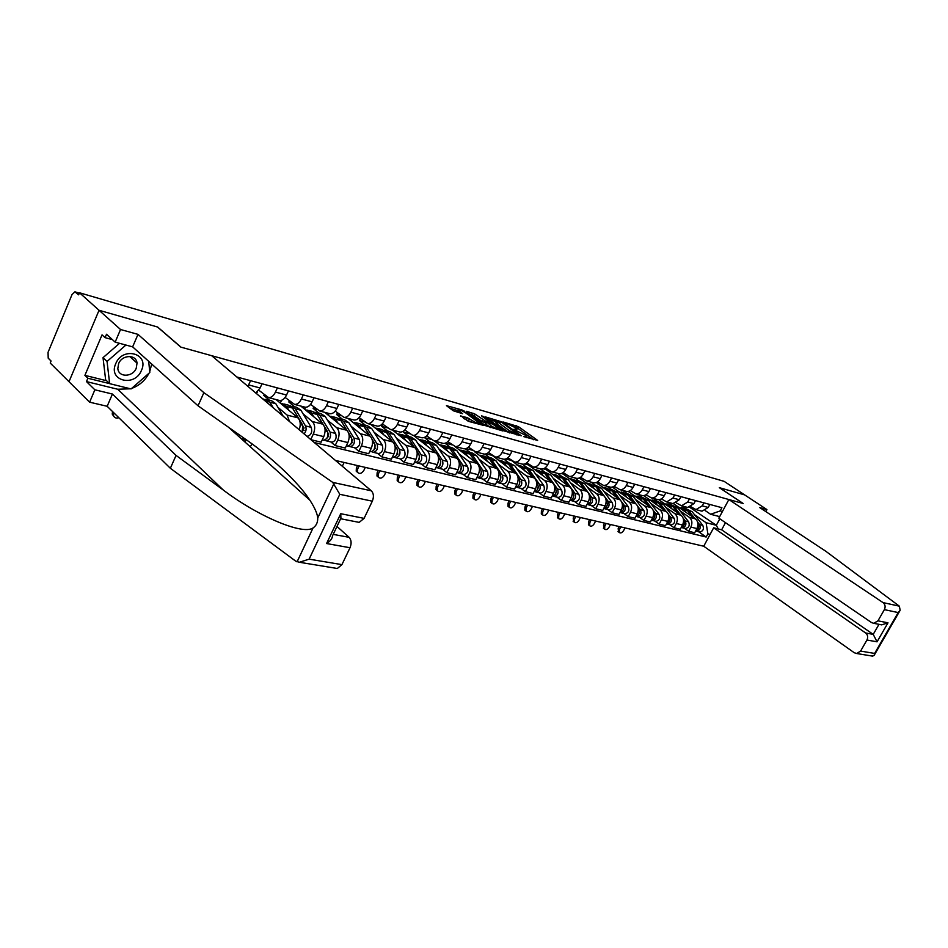 <?xml version="1.0" encoding="UTF-8"?>
<svg xmlns="http://www.w3.org/2000/svg" width="948" height="948" viewBox="0 0 948 948"><rect width="100%" height="100%" fill="white"/><g stroke="black" fill="none" stroke-linecap="round" stroke-linejoin="round"><path stroke-width="1.42" d="M523.545 436.566L537.635 440.405L518.485 426.695L503.483 422.05L514.065 427.05L516.933 429.432L513.579 429.385L525.559 435.298L526.875 436.578L523.545 436.566M460.74 415.722L468.324 421.315L483.824 425.474L461.972 409.927L446.437 405.661L453.227 410.757L462.588 413.707L458.026 410.01C458.998 409.406 461.569 410.377 465.752 412.925L479.415 423.187C478.432 423.803 475.837 422.832 471.63 420.26L467.174 417.547L460.527 416.148M79.49 292.766L724.13 481.359L744.678 494.915L719.319 487.663L743.125 503.495L180.997 347.158L157.652 327.036L99.042 310.28L79.49 292.766L78.625 294.84L74.928 291.83L72.024 294.579L48.052 352.324L48.206 358.178L51.074 361.022L50.232 363.048L69.003 381.7L99.042 310.28L69.003 381.7L89.61 402.189L94.871 389.806L112.421 394.036L107.171 406.289L89.61 402.189M504.751 431.115L521.305 435.784L502.144 421.979L485.21 416.836L504.751 431.115M502.973 431.008L485.625 425.711L466.463 411.693M466.653 411.278L475.197 414.205L485.198 420.959L489.855 422.085L481.442 415.876L483.148 416.362L503.033 430.902M240.97 438.438L246.089 439.635M335.462 460.444L703.736 546.238L854.278 652.745L856.696 653.516L860.594 651.086L866.946 640.019C868.238 637.198 867.799 634.852 865.619 632.968L873.215 634.378L877.054 641.82L866.946 640.019M700.856 510.889L702.006 511.197L708.227 507.453L709.839 504.443M680.237 510.996L689.338 517.335C692.111 519.788 692.621 523.035 690.879 527.088L696.922 528.569C698.664 524.552 698.155 521.317 695.382 518.864L673.424 503.625M696.922 528.569L694.694 532.74L688.639 531.271L684.302 528.214M703.831 502.831L702.219 505.841L695.986 509.609L690.938 506.765M690.879 527.088L688.639 531.271M667.546 502.167L671.551 504.952M686.518 507.133L687.667 507.441L693.924 503.637L695.548 500.591M669.738 524.659L674.087 527.74L680.285 529.245L682.536 525.026C684.29 520.95 683.781 517.679 681.008 515.214L658.753 499.679M689.397 498.932L687.774 501.99L681.494 505.817L676.315 502.878M665.686 507.251L674.81 513.638C677.595 516.115 678.104 519.409 676.339 523.497L674.087 527.74M652.959 498.34L657 501.172M671.824 503.281L672.973 503.589L679.278 499.726L680.901 496.645M654.819 521.021L659.18 524.125L665.532 525.666L667.795 521.4C669.561 517.276 669.063 513.958 666.278 511.47L643.68 495.603M674.597 494.951L672.962 498.044L666.657 501.93L661.349 498.873M628.998 491.965L629.508 490.981M650.778 503.412L659.938 509.858C662.723 512.358 663.221 515.688 661.443 519.836L659.18 524.125M638.016 494.429L642.092 497.297M656.774 499.335L657.924 499.643C660.531 499.821 662.64 498.518 664.252 495.721L665.899 492.605M639.533 517.288L643.893 520.428L650.411 522.004L652.686 517.679C654.476 513.496 653.978 510.154 651.181 507.63L628.216 491.408M659.441 490.863L657.794 494.003C656.17 496.811 654.049 498.127 651.454 497.949L645.991 494.785M613.64 488.007L614.423 486.478M635.504 499.478L644.687 505.983C647.472 508.507 647.982 511.873 646.18 516.067L643.893 520.428M622.717 490.412L626.818 493.327M641.346 495.294L642.507 495.603C645.114 495.78 647.235 494.453 648.859 491.621L650.518 488.457M623.855 513.461L628.24 516.624L634.911 518.248L637.21 513.863C639.011 509.633 638.514 506.244 635.717 503.708L612.325 487.071M643.893 486.68L642.234 489.855C640.599 492.699 638.478 494.026 635.859 493.861L630.254 490.578M597.892 483.954L598.603 482.579M619.85 495.449L629.057 502.013C631.854 504.561 632.352 507.962 630.538 512.216L628.24 516.624M607.028 486.3L611.164 489.251M625.526 491.147L626.687 491.455C629.306 491.621 631.439 490.282 633.074 487.414L634.745 484.215M607.787 509.538L612.171 512.738L619.02 514.397L621.331 509.953C623.156 505.663 622.658 502.239 619.85 499.667L596.268 482.52M627.955 482.378L626.273 485.601C624.625 488.481 622.492 489.843 619.874 489.666L614.114 486.265M581.764 479.806L582.38 478.586M603.793 491.313L613.024 497.937C615.833 500.508 616.319 503.957 614.494 508.27L612.171 512.738M590.96 482.094L595.095 485.068M609.291 486.893L610.465 487.201C613.095 487.367 615.228 486.004 616.887 483.101L618.57 479.854M591.303 505.509L595.7 508.744L602.727 510.439L605.049 505.936C606.886 501.599 606.4 498.127 603.592 495.543L579.856 478.432L580.389 477.413M611.602 477.97L609.908 481.24C608.249 484.155 606.104 485.542 603.473 485.376L597.56 481.833M565.221 475.552L565.755 474.51M587.333 487.071L596.588 493.754C599.397 496.361 599.883 499.845 598.046 504.206L595.7 508.744M574.476 477.78L578.624 480.766M592.642 482.532L593.815 482.84C596.458 483.006 598.603 481.608 600.274 478.669L601.968 475.375M574.393 501.385L578.801 504.644L586.006 506.386L588.353 501.824C590.201 497.416 589.715 493.908 586.907 491.301L563.136 474.036L563.657 473.005M594.811 473.443L593.116 476.761C591.445 479.724 589.289 481.122 586.646 480.968L580.567 477.282M548.252 471.203L548.691 470.35M570.447 482.722L579.714 489.464C582.522 492.095 583.008 495.626 581.16 500.046L578.801 504.644M557.566 473.348L561.726 476.37M575.566 478.065L576.74 478.373C579.382 478.527 581.551 477.105 583.221 474.119L584.928 470.789M557.033 497.155L561.441 500.437L568.847 502.227L571.206 497.605C573.078 493.138 572.592 489.583 569.784 486.94L545.977 469.533L546.404 468.679M577.581 468.81L575.874 472.163C574.192 475.173 572.023 476.595 569.369 476.441L563.124 472.614M530.844 466.736L531.176 466.084M553.122 478.254L562.401 485.068C565.221 487.722 565.695 491.289 563.823 495.78L561.441 500.437M540.23 468.798L544.389 471.855M558.016 473.467L559.202 473.775C561.856 473.929 564.024 472.483 565.719 469.45L567.437 466.072M539.211 492.794L543.631 496.112L551.226 497.961L553.608 493.268C555.492 488.741 555.018 485.139 552.198 482.473L528.368 464.911L528.7 464.259M559.889 464.034L558.171 467.447C556.476 470.492 554.296 471.938 551.641 471.796L545.207 467.802M535.336 473.68L544.626 480.553C547.446 483.231 547.908 486.845 546.024 491.396L543.631 496.112M522.431 464.141L526.59 467.21M540.005 468.739L541.19 469.047C543.844 469.201 546.036 467.731 547.731 464.662L549.473 461.226M520.902 488.327L525.334 491.68L533.131 493.576L535.537 488.812C537.433 484.227 536.971 480.577 534.151 477.887L510.51 459.733M541.723 459.14L539.981 462.588C538.274 465.681 536.082 467.163 533.416 467.02L526.792 462.861M517.063 468.976L526.365 475.908C529.185 478.61 529.648 482.271 527.74 486.893L525.334 491.68M504.016 459.247L508.318 462.446M521.495 463.892L522.68 464.2C525.346 464.342 527.538 462.849 529.257 459.733L530.999 456.249M502.108 483.741L506.528 487.118L514.551 489.061L516.968 484.238C518.876 479.581 518.426 475.896 515.605 473.171L491.834 455.099M523.035 454.104L521.282 457.611C519.563 460.752 517.371 462.245 514.705 462.114L507.867 457.777M475.813 452.658L476.133 452.006M498.293 464.141L507.607 471.144C510.427 473.87 510.877 477.579 508.958 482.259L506.528 487.118M484.961 454.116L489.547 457.564M502.476 458.903L503.661 459.223C506.339 459.353 508.543 457.837 510.261 454.673L512.027 451.141M482.781 479.024L487.201 482.437L495.449 484.428L497.89 479.534C499.809 474.818 499.371 471.073 496.551 468.336L474.213 451.449M503.838 448.937L502.073 452.492C500.343 455.68 498.138 457.197 495.46 457.066L488.421 452.54M456.462 447.717L456.841 446.946M479.001 459.176L488.327 466.238C491.147 468.999 491.585 472.756 489.654 477.508L487.201 482.437M465.314 448.783L470.267 452.54M482.923 453.784L484.108 454.092C486.786 454.222 489.002 452.682 490.732 449.471L492.51 445.88M462.897 474.178L467.328 477.614L475.801 479.676L478.266 474.699C480.209 469.912 479.771 466.12 476.951 463.347L454.815 446.461M484.084 443.605L482.307 447.219C480.565 450.454 478.349 452.006 475.671 451.888L468.407 447.16M436.578 442.645L437.016 441.756M459.176 454.068L468.49 461.202C471.31 463.987 471.749 467.791 469.793 472.614L467.328 477.614M445.062 443.249L450.442 447.373M462.802 448.511L463.999 448.819C466.677 448.949 468.904 447.373 470.646 444.114L472.436 440.464M442.455 469.177L446.887 472.661L455.609 474.77L458.085 469.722C460.041 464.864 459.614 461.036 456.794 458.228L434.587 441.116M463.773 438.13L461.972 441.804C460.218 445.086 458.002 446.662 455.313 446.544L447.823 441.602M416.136 437.443L416.634 436.412M438.782 448.807L448.096 456.012C450.916 458.832 451.331 462.683 449.364 467.577L446.887 472.661M424.301 437.466L430.06 442.064M442.112 443.095L443.297 443.403C445.987 443.51 448.214 441.91 449.98 438.604L451.781 434.907M421.422 464.046L425.842 467.565L434.824 469.734L437.312 464.615C439.291 459.673 438.877 455.787 436.068 452.954L413.885 435.689M442.858 432.501L441.045 436.222C439.279 439.552 437.052 441.176 434.362 441.057L426.636 435.879M395.103 432.098L395.671 430.925M417.807 443.403L427.11 450.679C429.918 453.523 430.333 457.434 428.342 462.399L425.842 467.565M403.907 430.795L403.291 432.063L409.086 436.59M420.805 437.502L421.99 437.822C424.68 437.929 426.92 436.293 428.697 432.928L430.511 429.171M399.772 458.761L404.18 462.304L413.423 464.544L415.935 459.342C417.938 454.329 417.523 450.395 414.726 447.527L392.567 430.108M421.327 426.695L419.502 430.475C417.724 433.864 415.485 435.511 412.795 435.405L404.808 429.977M373.465 426.612L374.105 425.273M396.205 437.846L405.507 445.193C408.304 448.06 408.707 452.03 406.704 457.066L404.18 462.304M382.755 424.242L381.724 426.399L387.507 430.973M398.859 431.755L400.056 432.075C402.746 432.17 404.986 430.511 406.775 427.086L408.6 423.27M377.47 453.322L381.866 456.9L391.394 459.211L393.93 453.926C395.932 448.831 395.541 444.837 392.745 441.946L370.632 424.36M399.132 420.711L397.307 424.562C395.506 427.998 393.266 429.681 390.576 429.586L382.317 423.886M351.198 420.971L351.909 419.454M373.962 432.11L383.253 439.528C386.049 442.443 386.429 446.449 384.414 451.58L381.866 456.9M360.441 418.637L359.529 420.568L365.3 425.178M376.261 425.83L377.446 426.15C380.136 426.233 382.388 424.538 384.189 421.066L386.026 417.179M354.493 447.705L358.877 451.331L368.689 453.701L371.249 448.333C373.275 443.166 372.896 439.114 370.099 436.187L348.058 418.447M376.273 414.56L374.424 418.459C372.623 421.967 370.372 423.673 367.67 423.59L359.138 417.606M328.257 415.177L329.051 413.458M351.056 426.209L360.311 433.71C363.108 436.637 363.475 440.713 361.437 445.916L358.877 451.331M337.452 412.89L336.67 414.572L342.418 419.217M352.952 419.727L354.149 420.035C356.839 420.118 359.091 418.388 360.904 414.857L362.764 410.911M330.805 441.922L335.177 445.584L345.297 448.037L347.869 442.574C349.919 437.324 349.551 433.212 346.767 430.262L324.785 412.344M352.692 408.197L350.831 412.167C349.018 415.734 346.767 417.476 344.065 417.404L335.236 411.1M304.628 409.216L305.529 407.261M327.451 420.13L336.682 427.69C339.455 430.665 339.811 434.788 337.761 440.085L335.177 445.584M313.752 406.988L313.113 408.387L318.836 413.079M328.932 413.435L330.117 413.743C332.807 413.814 335.071 412.048 336.896 408.458L338.756 404.441M310.956 439.706L321.171 442.183L323.754 436.637C325.828 431.293 325.472 427.133 322.699 424.147L300.812 406.064M328.375 401.644L326.503 405.685C324.678 409.311 322.415 411.088 319.725 411.017L310.577 404.393M280.264 403.078L281.532 400.305M303.099 413.861L312.295 421.505C315.056 424.503 315.4 428.686 313.326 434.066L310.778 439.564M289.318 400.933L288.832 402.011L294.532 406.739M304.142 406.941L305.327 407.249C308.017 407.308 310.269 405.507 312.105 401.845L313.989 397.769M299.201 429.764C300.931 424.574 300.48 420.592 297.885 417.831L276.093 399.582M303.277 394.878L301.393 398.99C299.544 402.675 297.281 404.488 294.591 404.429L285.111 397.437M256.553 393.669L257.311 391.986M277.977 407.391L287.137 415.106L289.507 421.552M264.125 394.712L263.793 395.435L269.469 400.21M278.546 400.234L279.731 400.542C282.409 400.589 284.684 398.752 286.533 395.032L288.429 390.884M277.349 387.898L275.453 392.081C273.605 395.826 271.329 397.674 268.651 397.639L258.828 390.244M255.818 393.041L260.108 387.981L262.015 383.762M250.58 380.681L247.926 386.357M263.793 395.435L265.523 395.885M288.832 402.011L291.451 402.699M313.113 408.387L316.561 409.287M336.67 414.572L340.901 415.686M359.529 420.568L364.506 421.872M381.724 426.399L387.388 427.892M403.291 432.063L409.607 433.722M424.254 437.573L431.174 439.386M445.43 443.131L452.125 444.885M466.12 448.57L472.483 450.241M486.229 453.843L491.739 455.289M505.782 458.974L510.297 460.171M524.789 463.975L528.368 464.911M543.287 468.833L545.977 469.533M561.299 473.562L563.136 474.036M578.825 478.159L579.856 478.432M719.662 516.636L710.597 514.266L705.194 510.569M681.79 505.9L685.783 508.661M694.457 514.657L706.082 522.704L716.321 525.299L719.816 518.793M689.694 507.275L716.321 525.299L718.252 528.96M690.476 507.476L690.819 506.836M710.111 534.388L707.872 533.842L706.082 522.704M314.286 442.526L706.153 537.03L707.872 533.842M710.597 514.266L720.184 510.925L721.914 507.701L236.834 376.984M720.184 510.925L722.412 511.517M698.534 531.686L706.153 537.03M533.76 439.777L517.703 428.259L513.33 426.553M496.397 421.682L488.718 419.478M518.378 434.776L501.634 422.334L496.634 421.185L509.384 430.712L518.378 434.776L518.094 435.357M496.017 422.453L497.096 424.005L497.89 422.405M509.479 432.928L497.096 424.005M469.592 413.98L472.128 414.703L472.91 413.091M485.708 422.95L482.105 421.457L472.128 414.703M490.993 425.723C495.117 428.247 497.653 429.207 498.624 428.626L493.09 424.337L486.691 422.038L490.993 425.723L490.483 427.572M485.388 423.602L485.731 424.1L486.525 422.464M490.187 427.358L485.731 424.1M471.061 422.085L463.619 418.435M457.374 411.337L458.216 412.629L459.01 410.982M457.754 410.567L449.921 408.327M618.546 531.958L618.179 528.522L619.447 529.458L619.293 532.503C620.679 533.451 622.149 532.764 623.701 530.442L625.028 527.894M681.363 507.547L687.383 510.498L692.147 516.624M678.507 507.156L684.112 509.645L686.447 512.667M698.012 524.161L698.012 524.161C699.399 527.207 698.64 529.411 695.749 530.785M684.705 508.424L688.923 510.901L694.825 518.485M686.186 508.803L692.182 511.742L702.788 525.358C704.186 528.972 703.167 531.176 699.731 531.982L699.103 531.828M697.621 522.075L699.541 524.552C700.939 528.166 699.92 530.382 696.484 531.188L695.654 530.951M619.447 529.458L620.774 526.91M619.222 526.543L618.179 528.522M603.935 528.617L603.532 525.145L604.8 526.081L604.646 529.15C606.068 530.145 607.573 529.458 609.149 527.076L610.488 524.517M666.942 503.791L673.056 506.777L677.879 513.034M664.086 503.4L669.703 505.912L672.049 508.958M683.579 520.428L683.698 520.582C685.084 523.711 684.302 525.95 681.328 527.289M670.378 504.692L674.632 507.192L680.617 514.954M671.883 505.071L677.962 508.057L688.592 521.803C689.99 525.453 688.971 527.692 685.511 528.51L684.883 528.356M683.188 518.283L685.274 520.973C686.672 524.635 685.641 526.875 682.181 527.704L681.268 527.42M604.8 526.081L606.139 523.497M604.575 523.13L603.532 525.145M588.981 525.204L588.554 521.673L589.822 522.621L589.668 525.713C591.125 526.756 592.654 526.069 594.278 523.651L595.617 521.044M652.177 499.94L658.374 502.973L663.256 509.349M649.309 499.549L654.938 502.084L657.296 505.166M668.85 516.66L669.039 516.909C670.437 520.144 669.608 522.407 666.562 523.723M655.708 500.876L659.998 503.388L666.065 511.328M657.237 501.255L663.399 504.277L674.064 518.165C675.45 521.85 674.419 524.114 670.947 524.955L670.319 524.801M668.399 514.373L670.651 517.312C672.049 521.009 671.018 523.284 667.534 524.125L666.527 523.794M589.822 522.621L591.173 520.014M589.597 519.646L588.554 521.673M899.344 606.163L900.162 610.263L898.183 612.562L884.377 609.635C885.681 606.791 885.231 604.445 883.015 602.596L899.344 606.163L825.732 551.203L759.763 507.595L766.932 509.586L744.678 494.915L719.402 487.687L743.208 503.518L728.858 499.537L883.015 602.596M765.83 511.6L766.932 509.586M703.736 546.238L713.654 527.799L865.619 632.968M728.858 499.537L718.857 518.141L871.567 622.587L873.807 623.322L877.966 620.833L884.377 609.635M725.493 522.668L721.641 529.802L713.654 527.799M721.641 529.802L873.215 634.378L878.986 624.329M877.966 620.833L887.992 622.824L881.687 624.862L880.088 624.554M860.594 651.086L874.625 653.433L874.103 655.447L871.816 655.992M112.421 394.036L176.055 455.407L170.356 468.276L295.634 561.086L299.402 562.271L309.119 559.154L341.932 564.629L337.334 568.492L335.829 568.243M176.055 455.407L223.337 490.069C257.181 515.819 302.542 535.442 313.041 527.953C316.265 525.737 317.841 522.407 317.746 517.952C317.26 513.413 314.629 507.488 309.866 500.177C298.075 481.868 270.512 456.545 246.184 439.694L198.037 405.803L132.637 346.861L115.158 342.133L106.52 334.253L105.074 337.642L102.04 334.857L84.905 375.361L87.88 378.252L109.613 383.608M170.356 468.276L107.171 406.289M372.315 501.196L339.811 494.311L332.712 482.378L203.867 392.673L137.993 334.371L120.526 329.501L99.042 310.28L157.463 326.989L180.807 347.11L211.688 355.701L371.343 490.815C373.713 493.398 374.033 496.859 372.315 501.196L364.091 518.366L359.174 522.384L357.68 522.087M120.526 329.501L115.158 342.133M130.492 388.787L117.742 389.249L86.469 381.594L94.871 389.806M86.469 381.594L87.88 378.252M137.993 334.371L132.637 346.861M203.867 392.673L198.037 405.803M333.21 534.388L349.113 537.326C351.412 539.969 351.72 543.441 350.025 547.731L341.932 564.629M349.113 537.326L336.978 526.436M151.704 364.044L149.725 371.64M148.99 373.216C145.151 380.515 139.368 385.575 131.642 388.419M112.421 339.633L105.074 337.642M84.905 375.361L106.614 380.741M359.174 522.384L340.948 518.805L340.747 513.709L364.091 518.366M350.025 547.731L326.574 543.536C330.354 541.118 332.321 538.559 332.487 535.881L340.605 518.829M141.465 370.348C149.583 353.426 122.648 346.091 115.727 363.688C107.788 380.954 134.817 387.578 141.465 370.348M136.251 368.203L137.022 363.108C136.37 354.208 122.079 354.528 118.63 363.641L117.836 368.405C118.275 377.612 132.791 377.351 136.251 368.203M148.694 361.33L149.808 372.505L131.061 388.929L109.648 383.656L105.643 379.816L103.024 357.669L119.555 343.318M109.648 383.656L107.053 361.449L125.93 345.048M103.024 357.669L107.053 361.449M573.682 521.708L573.208 518.129L574.488 519.077L574.346 522.194C575.827 523.284 577.391 522.597 579.038 520.132L580.401 517.501M637.056 495.994L643.348 499.075L648.29 505.592M634.176 495.614L639.817 498.162L642.175 501.279M653.753 512.797L654.025 513.152C655.424 516.482 654.558 518.781 651.43 520.061M654.748 516.257L654.464 517.383M640.694 496.965L644.995 499.501L651.169 507.618M642.234 497.344L648.491 500.402L659.168 514.444C660.566 518.165 659.512 520.464 656.028 521.317L655.388 521.163M653.219 510.332L655.672 513.567C657.071 517.3 656.028 519.599 652.532 520.464L651.43 520.073M574.488 519.077L575.839 516.447M574.275 516.079L573.208 518.129M558.028 518.118L557.507 514.503L558.787 515.463L558.645 518.592C560.161 519.729 561.773 519.042 563.444 516.542L564.818 513.875M621.556 491.965L627.943 495.069L632.944 501.729M618.665 491.574L624.329 494.133L626.687 497.285M638.277 508.827L638.632 509.301C640.03 512.726 639.13 515.06 635.93 516.304M639.379 512.216L638.976 513.792M625.301 492.96L629.638 495.52L635.907 503.85M626.865 493.339L633.217 496.444L643.905 510.616C645.292 514.385 644.249 516.707 640.741 517.584L640.101 517.43M637.649 506.161L640.327 509.728C641.725 513.508 640.67 515.831 637.163 516.707L636.025 516.293M558.787 515.463L560.149 512.785M558.573 512.418L557.507 514.503M541.983 514.456L541.296 513.923L541.427 510.782L542.706 511.754L542.564 514.894C544.128 516.091 545.764 515.416 547.482 512.856L548.856 510.154M605.677 487.817L612.147 490.981L617.219 497.783M602.774 487.438L604.231 487.45L608.45 490.021L610.82 493.197M622.409 504.763L622.86 505.355C624.246 508.886 623.31 511.256 620.028 512.453M623.606 508.128L623.12 510.06M609.517 488.848L613.889 491.431L620.3 500.034M611.116 489.239L617.563 492.379L628.263 506.706C629.65 510.51 628.583 512.868 625.076 513.757L624.436 513.603M621.639 501.812L624.59 505.782C625.988 509.609 624.922 511.967 621.402 512.868L620.241 512.43M542.706 511.754L544.081 509.04M542.505 508.673L541.427 510.782M525.559 510.699L524.825 510.131L524.955 506.979L526.223 507.95L526.093 511.114C527.692 512.37 529.363 511.695 531.129 509.076L532.515 506.351M589.383 483.575L595.96 486.774L601.091 493.742M586.468 483.196L587.938 483.196L592.168 485.791L594.538 489.014M606.139 500.58L606.673 501.302C608.071 504.952 607.087 507.358 603.734 508.495M607.431 503.969L606.874 506.196M593.341 484.641L597.75 487.236L604.445 496.314M594.965 485.032L601.506 488.22L612.218 502.689C613.605 506.54 612.538 508.922 609.007 509.834L608.355 509.68M605.085 497.179L608.462 501.753C609.848 505.616 608.77 507.998 605.239 508.922L604.066 508.472M526.223 507.95L527.609 505.213M526.033 504.834L524.955 506.979M508.732 506.86L507.938 506.244L508.069 503.068L509.349 504.052L509.218 507.239C510.854 508.555 512.572 507.879 514.373 505.213L515.759 502.452M572.675 479.226L579.358 482.473L584.561 489.595M569.76 478.847L571.229 478.847L575.46 481.466L577.83 484.712M589.443 496.278L590.071 497.143C591.469 500.923 590.438 503.352 587.002 504.431M590.829 499.714L590.213 502.215M576.751 480.316L581.183 482.947L591.908 497.605C593.294 501.516 592.204 503.933 588.661 504.869L587.464 504.407M578.399 480.719L585.046 483.942L595.759 498.565C597.145 502.464 596.067 504.881 592.524 505.817L591.884 505.651M509.349 504.052L510.747 501.279M509.159 500.911L508.069 503.068M491.479 502.914L490.637 502.262L490.768 499.075L492.048 500.07L491.917 503.258C493.588 504.644 495.354 503.969 497.19 501.255L498.589 498.447M555.54 474.758L562.318 478.053L567.591 485.34M552.613 474.379L554.094 474.379L558.325 477.01L560.695 480.304M572.308 491.858L573.042 492.877C574.429 496.776 573.362 499.241 569.843 500.271M573.789 495.366L573.113 498.115M559.735 475.884L564.202 478.539L574.915 493.351C576.301 497.309 575.211 499.762 571.656 500.722L570.423 500.236M561.406 476.287L568.16 479.57L578.884 494.346C580.259 498.293 579.169 500.734 575.614 501.682L574.962 501.528M492.048 500.07L493.446 497.25M491.858 496.882L490.768 499.075M473.799 498.873L472.898 498.162L473.028 494.975L474.308 495.97L474.166 499.169C475.884 500.627 477.697 499.963 479.581 497.19L480.991 494.346M537.943 470.172L544.839 473.514L550.184 480.991M535.004 469.805L536.497 469.793L540.739 472.448L543.109 475.778M554.71 487.319L555.564 488.504C556.938 492.51 555.836 495.01 552.257 495.982L552.257 495.982M556.298 490.922L555.564 493.896M542.28 471.346L546.771 474.012L557.483 488.99C558.858 492.996 557.768 495.484 554.189 496.456L552.933 495.958M543.974 471.749L550.835 475.067L561.548 490.009C562.922 493.991 561.832 496.479 558.265 497.451L557.614 497.285M474.308 495.97L475.718 493.114M474.13 492.747L473.028 494.975M455.656 494.726L454.696 493.967L454.839 490.768L456.106 491.775L455.976 494.986C457.73 496.515 459.579 495.863 461.522 493.019L462.944 490.14M519.883 465.468L526.887 468.857L532.302 476.524M516.944 465.101L518.438 465.089L522.68 467.767L525.05 471.132M536.639 482.639L537.599 484.013C538.974 488.066 537.871 490.59 534.281 491.597L534.139 491.574M538.346 486.36L537.552 489.547M524.351 466.677L528.865 469.379L539.59 484.511C540.952 488.552 539.85 491.076 536.26 492.083L534.945 491.574M526.081 467.08L533.049 470.457L543.761 485.554C545.136 489.595 544.022 492.107 540.443 493.102L539.791 492.936M456.106 491.775L457.529 488.884M455.941 488.516L454.839 490.768M437.052 490.483L436.033 489.654L436.163 486.442L437.431 487.473L437.301 490.673C439.102 492.296 440.998 491.656 442.989 488.753L444.422 485.826M501.338 460.633L508.46 464.082L513.946 471.938M498.387 460.278L499.88 460.254L504.135 462.956L506.505 466.357M518.058 477.828L519.16 479.392C520.523 483.504 519.409 486.063 515.807 487.082L515.558 487.047M519.895 481.691L519.054 485.08M505.936 461.877L510.498 464.603L521.199 479.901C522.561 484.001 521.447 486.561 517.845 487.58L516.482 487.059M507.701 462.292L514.776 465.717L525.488 480.98C526.851 485.068 525.737 487.616 522.135 488.635L521.483 488.469M437.431 487.473L438.865 484.535M437.277 484.167L436.163 486.442M417.961 486.123L416.859 485.222L417.001 482.022L418.269 483.053L418.139 486.253C419.976 487.971 421.931 487.331 423.981 484.369L425.415 481.406M482.283 455.668L485.269 456.45L489.524 459.164L495.081 467.222M479.321 455.313L480.826 455.289L485.08 458.014L487.438 461.451M498.968 472.862L500.212 474.652C501.563 478.811 500.437 481.406 496.823 482.449L496.468 482.39M500.935 476.903L500.046 480.47M487.023 456.96L491.609 459.709L502.298 475.173C503.661 479.321 502.535 481.916 498.921 482.97L497.499 482.425M488.812 457.374L491.763 458.133L496.017 460.846L506.706 476.275C508.069 480.411 506.943 483.006 503.341 484.037L502.677 483.883M418.269 483.053L419.715 480.079M418.127 479.7L417.001 482.022M398.361 481.643L397.188 480.672L397.331 477.472L398.598 478.515L398.456 481.714C400.34 483.516 402.343 482.899 404.452 479.866L405.91 476.856M462.695 450.561L465.8 451.378L470.054 454.116L475.695 462.399M459.733 450.217L461.238 450.181L465.492 452.931L467.85 456.403M479.344 467.743L480.731 469.781C482.082 473.976 480.944 476.619 477.318 477.685L476.832 477.591M481.442 471.974L480.518 475.742M467.589 451.9L472.211 454.673L482.876 470.315C484.227 474.51 483.089 477.152 479.475 478.219L477.993 477.662M469.414 452.315L472.471 453.108L476.726 455.846L487.402 471.452C488.753 475.635 487.627 478.266 484.013 479.321L483.35 479.167M398.598 478.515L400.056 475.493M398.456 475.126L397.331 477.472M376.972 475.991L378.24 477.045L376.972 475.991L377.126 472.803L378.394 473.846L378.24 477.045C380.172 478.953 382.234 478.349 384.414 475.232L385.872 472.187M442.562 445.311L445.797 446.164L450.051 448.925L455.763 457.434M439.588 444.968L441.093 444.932L445.347 447.705L447.705 451.224M459.14 462.458L460.692 464.757C462.031 469.023 460.882 471.701 457.256 472.791L456.64 472.649L457.256 472.791M461.392 466.902L460.432 470.86M447.61 446.709L452.255 449.494L462.897 465.314C464.247 469.568 463.098 472.234 459.472 473.336L457.931 472.756M449.459 447.112L452.658 447.942L456.912 450.703L467.565 466.475C468.904 470.718 467.767 473.384 464.129 474.474L463.477 474.308M378.394 473.846L379.852 470.789M378.264 470.421L377.126 472.803M357.503 472.294L356.211 471.18L356.377 468.004L357.633 469.059L357.467 472.234C359.458 474.261 361.567 473.68 363.819 470.481L365.288 467.4M421.848 439.919L425.214 440.796L429.468 443.581L435.262 452.338M418.874 439.576L420.379 439.54L424.633 442.325L426.979 445.892M438.355 456.995L440.073 459.602C441.413 463.916 440.251 466.629 436.613 467.755L435.95 467.589M440.773 461.688L439.765 465.824M427.062 441.353L431.731 444.174L442.349 460.171C443.688 464.473 442.526 467.186 438.888 468.312L437.289 467.719M428.946 441.768L432.276 442.633L436.518 445.418L447.148 461.368C448.475 465.669 447.326 468.371 443.688 469.485L443.036 469.319M357.633 469.059L359.102 465.954M357.514 465.587L356.377 468.004M342.299 466.238L344.124 462.47M400.53 434.362L404.038 435.274L408.292 438.094L414.169 447.101M397.556 434.03L399.072 433.983L403.315 436.803L405.661 440.405M416.942 451.343L418.862 454.293C420.177 458.654 419.016 461.415 415.366 462.565L414.714 462.411M419.537 456.296L418.506 460.645M405.922 435.855L410.626 438.699L421.208 454.874C422.524 459.235 421.362 461.996 417.713 463.145L416.054 462.529M407.841 436.27L411.302 437.17L415.556 439.979L426.138 456.118C427.465 460.455 426.304 463.205 422.654 464.342L422.002 464.188M337.298 462.008L337.784 460.989M378.584 428.65L382.245 429.598L386.488 432.43L392.448 441.709M375.609 428.318L377.126 428.271L381.369 431.103L383.703 434.753M394.878 445.477L397.022 448.819C398.326 453.251 397.153 456.047 393.491 457.232L392.839 457.066M397.413 453.582L398.018 454.068M397.674 450.75L396.62 455.313M384.153 430.191L388.893 433.058L399.428 449.423C400.743 453.843 399.57 456.64 395.909 457.825L394.178 457.185M386.109 430.605L389.723 431.553L393.965 434.374L404.512 450.703C405.827 455.099 404.654 457.896 401.004 459.057L400.34 458.903M355.986 422.761L359.802 423.756L364.032 426.612L370.087 436.175L360.311 433.71M353.012 422.441L354.528 422.381L358.759 425.237L361.081 428.934M372.114 439.386L374.519 443.19C375.811 447.669 374.626 450.525 370.964 451.734L370.312 451.568M374.922 447.918L375.598 448.463M375.147 445.015L374.081 449.802M361.745 424.372L366.521 427.252L377.008 443.818C378.299 448.286 377.114 451.13 373.453 452.338L371.652 451.686M363.748 424.775L367.504 425.759L371.735 428.603L382.234 445.122C383.537 449.589 382.352 452.421 378.69 453.618L378.039 453.452M332.712 416.693L336.682 417.724L340.901 420.604L347.063 430.522M329.738 416.373L331.255 416.314L335.474 419.194L337.784 422.938M348.603 432.999L351.329 437.384C352.609 441.934 351.412 444.825 347.75 446.058L347.087 445.904M351.744 442.064L352.502 442.68M351.933 439.09L352.466 439.955L350.843 444.114M338.661 418.364L343.46 421.268L353.888 438.023C355.168 442.562 353.971 445.453 350.31 446.686L348.426 446.01M340.699 418.767L344.622 419.798L348.84 422.666L359.28 439.374C360.572 443.901 359.375 446.781 355.713 448.013L355.062 447.847M250.189 446.698L251.789 444.636M308.704 410.437L312.864 411.515L317.059 414.418L323.493 424.965M305.742 410.129L307.259 410.057L311.454 412.973L313.752 416.753M324.204 426.126L327.416 431.399C328.672 436.009 327.475 438.948 323.813 440.216L323.149 440.062M327.854 436.021L328.683 436.72M327.984 432.963L328.636 434.03L326.906 438.249M314.866 412.179L319.701 415.106L330.058 432.063C331.326 436.661 330.117 439.599 326.456 440.867L324.489 440.168M316.94 412.581L321.04 413.648L325.247 416.539L335.628 433.461C336.884 438.035 335.687 440.962 332.025 442.23L331.373 442.064M325.508 439.718L325.211 440.346M245.07 442.112L246.172 439.682M244.608 439.291L243.826 440.998M283.962 403.99L288.287 405.116L292.482 408.043L302.756 425.225L302.163 432.264M280.999 403.694L282.516 403.611L286.699 406.538L288.974 410.377M303.206 429.776L304.13 430.558M303.277 426.624L304.047 427.904L302.211 432.193M290.337 405.803L295.195 408.754L305.481 425.913C306.642 428.697 306.18 431.364 304.095 433.9M292.458 406.206L296.724 407.308L300.919 410.235L311.217 427.347C312.473 431.992 311.252 434.966 307.59 436.258L306.939 436.104M261.98 398.255L267.111 401.466L268.438 403.73M265.025 399.226L269.919 402.189L273.166 407.723M267.194 399.618L271.649 400.779L275.821 403.718L283.179 416.208M113.843 416.456L112.22 414.075L112.551 411.633L113.736 412.795L113.405 415.236C114.151 417.76 115.976 418.601 118.856 417.76M313.326 434.066L323.754 436.637M337.761 440.085L347.869 442.574M361.437 445.916L371.249 448.333M384.414 451.58L393.93 453.926M406.704 457.066L415.935 459.342M428.342 462.399L437.312 464.615M449.364 467.577L458.085 469.722M469.793 472.614L478.266 474.699M489.654 477.508L497.89 479.534M508.958 482.259L516.968 484.238M527.74 486.893L535.537 488.812M546.024 491.396L553.608 493.268M563.823 495.78L571.206 497.605M581.16 500.046L588.353 501.824M598.046 504.206L605.049 505.936M614.494 508.27L621.331 509.953M630.538 512.216L637.21 513.863M646.18 516.067L652.686 517.679M661.443 519.836L667.795 521.4M676.339 523.497L682.536 525.026M248.66 384.935L260.108 387.981M275.453 392.081L286.533 395.032M287.137 415.106L297.885 417.831M301.393 398.99L312.105 401.845M312.295 421.505L322.699 424.147M326.503 405.685L336.896 408.458M336.682 427.69L346.767 430.262M350.831 412.167L360.904 414.857M374.424 418.459L384.189 421.066M383.253 439.528L392.745 441.946M397.307 424.562L406.775 427.086M405.507 445.193L414.726 447.527M419.502 430.475L428.697 432.928M427.11 450.679L436.068 452.954M441.045 436.222L449.98 438.604M448.096 456.012L456.794 458.228M461.972 441.804L470.646 444.114M468.49 461.202L476.951 463.347M482.307 447.219L490.732 449.471M488.327 466.238L496.551 468.336M502.073 452.492L510.261 454.673M507.607 471.144L515.605 473.171M521.282 457.611L529.257 459.733M526.365 475.908L534.151 477.887M539.981 462.588L547.731 464.662M544.626 480.553L552.198 482.473M558.171 467.447L565.719 469.45M562.401 485.068L569.784 486.94M575.874 472.163L583.221 474.119M579.714 489.464L586.907 491.301M593.116 476.761L600.274 478.669M596.588 493.754L603.592 495.543M609.908 481.24L616.887 483.101M613.024 497.937L619.85 499.667M626.273 485.601L633.074 487.414M629.057 502.013L635.717 503.708M642.234 489.855L648.859 491.621M644.687 505.983L651.181 507.63M657.794 494.003L664.252 495.721M659.938 509.858L666.278 511.47M672.962 498.044L679.278 499.726M674.81 513.638L681.008 515.214M687.774 501.99L693.924 503.637M689.338 517.335L695.382 518.864M702.219 505.841L708.227 507.453M79.288 293.24L75.65 292.174M515.499 427.181L516.281 425.616M517.703 428.259L518.485 426.695M508.59 432.324L509.384 430.712M516.364 434.871L516.648 434.279M474.403 415.828L475.197 414.205M482.105 421.457L482.911 419.822M484.404 422.583L485.198 420.959M466.369 419.206L467.174 417.547M468.703 420.355L469.509 418.696M470.824 421.907L471.63 420.26M461.617 410.65L461.972 409.927M463.928 411.776L464.271 411.053M687.383 510.498L684.112 509.645M692.182 511.742L688.923 510.901M702.788 525.358L699.541 524.552M673.056 506.777L669.703 505.912M677.962 508.057L674.632 507.192M688.592 521.803L685.274 520.973M658.374 502.973L654.938 502.084M663.399 504.277L659.998 503.388M674.064 518.165L670.651 517.312M874.625 653.433L898.183 612.562M887.992 622.824L877.054 641.82M297.056 561.868L313.041 527.953M317.746 517.952L333.98 483.527M339.811 494.311L309.119 559.154M326.574 543.536L340.747 513.709M332.712 482.378L371.343 490.815M117.742 389.249L223.337 490.069M643.348 499.075L639.817 498.162M648.491 500.402L644.995 499.501M659.168 514.444L655.672 513.567M627.943 495.069L624.329 494.133M633.217 496.444L629.638 495.52M643.905 510.616L640.327 509.728M612.147 490.981L608.45 490.021M617.563 492.379L613.889 491.431M628.263 506.706L624.59 505.782M595.96 486.774L592.168 485.791M601.506 488.22L597.75 487.236M612.218 502.689L608.462 501.753M579.358 482.473L575.46 481.466M590.071 497.143L589.478 497.001M585.046 483.942L581.183 482.947M595.759 498.565L591.908 497.605M562.318 478.053L558.325 477.01M573.042 492.877L572.355 492.711M568.16 479.57L564.202 478.539M578.884 494.346L574.915 493.351M544.839 473.514L540.739 472.448M555.564 488.504L554.77 488.315M550.835 475.067L546.771 474.012M561.548 490.009L557.483 488.99M526.887 468.857L522.68 467.767M537.599 484.013L536.71 483.788M533.049 470.457L528.865 469.379M543.761 485.554L539.59 484.511M508.46 464.082L504.135 462.956M519.16 479.392L518.153 479.143M514.776 465.717L510.498 464.603M525.488 480.98L521.199 479.901M489.524 459.164L485.08 458.014M500.212 474.652L499.086 474.367M496.017 460.846L491.609 459.709M506.706 476.275L502.298 475.173M470.054 454.116L465.492 452.931M480.731 469.781L479.487 469.461M476.726 455.846L472.211 454.673M487.402 471.452L482.876 470.315M450.051 448.925L445.347 447.705M460.692 464.757L459.318 464.413M456.912 450.703L452.255 449.494M467.565 466.475L462.897 465.314M429.468 443.581L424.633 442.325M440.073 459.602L438.569 459.223M436.518 445.418L431.731 444.174M447.148 461.368L442.349 460.171M408.292 438.094L403.315 436.803M418.862 454.293L417.215 453.879M415.556 439.979L410.626 438.699M426.138 456.118L421.208 454.874M386.488 432.43L381.369 431.103M397.022 448.819L395.221 448.368M393.965 434.374L388.893 433.058M404.512 450.703L399.428 449.423M364.032 426.612L358.759 425.237M374.519 443.19L372.552 442.704M371.735 428.603L366.521 427.252M382.234 445.122L377.008 443.818M340.901 420.604L335.474 419.194M351.329 437.384L349.196 436.85M348.84 422.666L343.46 421.268M359.28 439.374L353.888 438.023M317.059 414.418L311.454 412.973M327.416 431.399L325.105 430.819M325.247 416.539L319.701 415.106M335.628 433.461L330.058 432.063M292.482 408.043L286.699 406.538M302.756 425.225L300.255 424.609M300.919 410.235L295.195 408.754M311.217 427.347L305.481 425.913M267.111 401.466L265.167 400.957M275.821 403.718L269.919 402.189M695.986 509.609L702.006 511.197M681.494 505.817L687.667 507.441M666.657 501.93L672.973 503.589M651.454 497.949L657.924 499.643M635.859 493.861L642.507 495.603M619.874 489.666L626.687 491.455M603.473 485.376L610.465 487.201M586.646 480.968L593.815 482.84M569.369 476.441L576.74 478.373M551.641 471.796L559.202 473.775M533.416 467.02L541.19 469.047M514.705 462.114L522.68 464.2M495.46 457.066L503.661 459.223M475.671 451.888L484.108 454.092M455.313 446.544L463.999 448.819M434.362 441.057L443.297 443.403M412.795 435.405L421.99 437.822M390.576 429.586L400.056 432.075M367.67 423.59L377.446 426.15M344.065 417.404L354.149 420.035M319.725 411.017L330.117 413.743M294.591 404.429L305.327 407.249M268.651 397.639L279.731 400.542M75.33 291.948L79.336 293.122M526.33 437.68L526.721 436.898M516.399 430.511L516.779 429.74M518.39 435.44L518.71 434.812M495.851 422.784L496.634 421.185M489.488 422.832L489.796 422.192M498.091 429.705L498.482 428.923M485.34 423.709L486.134 422.085M478.87 424.289L479.261 423.507M457.22 411.645L458.026 410.01M618.025 531.579L619.293 532.503M699.731 531.982L696.484 531.188M603.39 528.214L604.646 529.15M685.511 528.51L682.181 527.704M588.412 524.765L589.668 525.713M670.947 524.955L667.534 524.125M873.807 623.322L881.687 624.862M872.859 656.17L856.696 653.516M874.305 655.092L899.853 610.796M228.432 427.204L309.866 500.177M337.334 568.492L299.402 562.271M129.734 356.46L137.022 363.108M573.078 521.246L574.346 522.194M656.028 521.317L652.532 520.464M557.377 517.632L558.645 518.592M640.741 517.584L637.163 516.707M541.296 513.923L542.564 514.894M625.076 513.757L621.402 512.868M524.825 510.131L526.093 511.114M609.007 509.834L605.239 508.922M507.938 506.244L509.218 507.239M592.524 505.817L588.661 504.869M490.637 502.262L491.917 503.258M575.614 501.682L571.656 500.722M472.898 498.162L474.166 499.169M558.265 497.451L554.189 496.456M454.696 493.967L455.976 494.986M540.443 493.102L536.26 492.083M436.033 489.654L437.301 490.673M522.135 488.635L517.845 487.58M416.859 485.222L418.139 486.253M503.341 484.037L498.921 482.97M397.188 480.672L398.456 481.714M484.013 479.321L479.475 478.219M464.129 474.474L459.472 473.336M356.211 471.18L357.467 472.234M436.613 467.755L435.867 467.577M443.688 469.485L438.888 468.312M415.366 462.565L414.489 462.351M422.654 464.342L417.713 463.145M393.491 457.232L392.46 456.972M401.004 459.057L395.909 457.825M370.964 451.734L369.767 451.438M378.69 453.618L373.453 452.338M347.75 446.058L346.376 445.726M355.713 448.013L350.31 446.686M323.813 440.216L322.261 439.836M332.025 442.23L326.456 440.867M307.59 436.258L306.595 436.021M112.22 414.075L113.405 415.236"/></g></svg>
